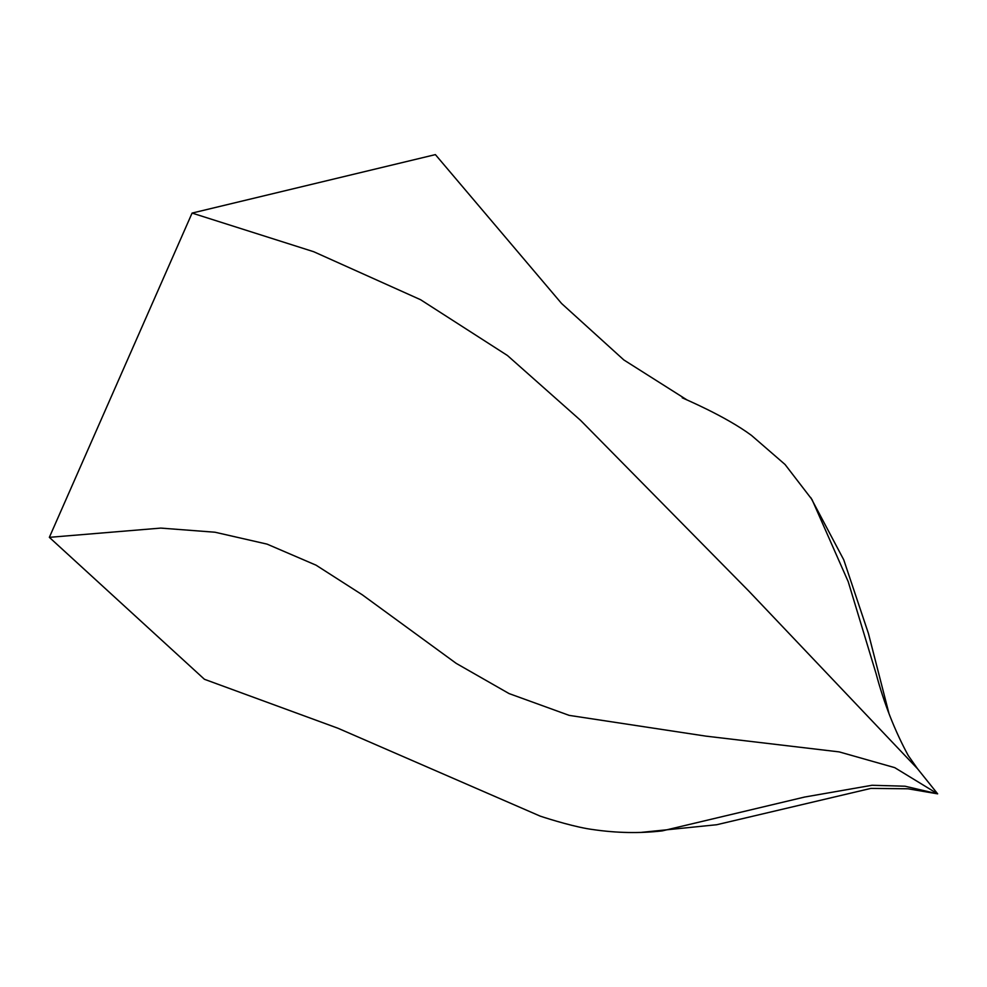 <?xml version="1.0" encoding="UTF-8"?>
<svg xmlns="http://www.w3.org/2000/svg" width="987" height="987" viewBox="0 0 987 987"><rect width="100%" height="100%" fill="white"/><g stroke="black" fill="none" stroke-linecap="round" stroke-linejoin="round"><path stroke-width="1.48" d="M49.35 537.347L204.445 679.29L337.924 728.233L540.16 816.113C550.499 819.555 576.396 827.488 593.187 829.598C616.727 833.028 639.736 833.46 662.24 830.894L804.602 797.052L872.027 785.27L905.03 786.22L937.65 793.844L894.728 767.639L839.197 751.897L705.952 736.142L569.178 715.378L509.07 693.577L456.216 663.375L362.303 594.816L316.062 565.181L267.058 544.121L214.993 532.227L160.745 528.094L49.35 537.347L192.083 213.081L313.706 251.722L420.598 299.727L507.429 355.493L580.627 420.413L748.874 591.151L917.54 768.75L937.65 793.844L907.954 788.786L870.879 788.403L716.685 824.737L641.673 832.337M687.026 399.957L623.833 359.947L561.603 303.515L435.39 154.614L192.083 213.081M682.227 397.786C684.275 398.896 725.013 415.823 751.465 435.39L785.035 464.47L812.03 499.582L848.215 581.688L876.086 673.665C884.007 703.299 894.716 730.577 908.225 755.524L917.54 768.75M810.759 497.559L843.749 559.814L868.424 633.457L888.843 712.984"/></g></svg>
